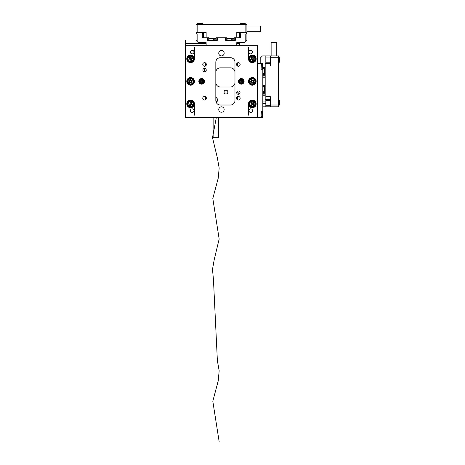 <?xml version="1.0" encoding="UTF-8"?>
<svg xmlns="http://www.w3.org/2000/svg" width="465" height="465" viewBox="0 0 465 465"><rect width="100%" height="100%" fill="white"/><g stroke="black" fill="none" stroke-linecap="round" stroke-linejoin="round"><path stroke-width="0.7" d="M217.219 98.696L216.388 97.685M215.83 97.127L216.713 98.01A2.813 2.813 0 0 1 216.713 101.992L217.469 99.382L216.266 102.44M225.967 90.146A1.912 1.912 0 0 0 224.054 92.064A1.912 1.912 0 0 0 225.967 93.977A1.912 1.912 0 0 0 227.885 92.064A1.912 1.912 0 0 0 225.967 90.146M215.83 72.354A4.505 4.505 0 0 1 220.334 67.849L230.471 67.849A4.505 4.505 0 0 1 234.976 72.354M234.976 82.491A4.505 4.505 0 0 1 230.471 86.996L220.334 86.996A4.505 4.505 0 0 1 215.83 82.491M206.257 97.627L206.257 98.882M206.257 70.099A1.691 1.691 0 0 0 204.571 68.413A1.691 1.691 0 0 0 202.88 70.099A1.691 1.691 0 0 0 204.571 71.79A1.691 1.691 0 0 0 206.257 70.099M205.135 70.099A0.564 0.564 0 0 0 204.571 69.535A0.564 0.564 0 0 0 204.007 70.099A0.564 0.564 0 0 0 204.571 70.663A0.564 0.564 0 0 0 205.135 70.099M240.045 92.622A1.691 1.691 0 0 0 238.359 90.937A1.691 1.691 0 0 0 236.668 92.622A1.691 1.691 0 0 0 238.359 94.314A1.691 1.691 0 0 0 240.045 92.622M237.789 92.622A0.564 0.564 0 0 1 238.359 92.058A0.564 0.564 0 0 1 238.923 92.622A0.564 0.564 0 0 1 238.359 93.192A0.564 0.564 0 0 1 237.789 92.622M204.455 81.363A2.813 2.813 0 0 0 201.641 78.544A2.813 2.813 0 0 0 198.828 81.363A2.813 2.813 0 0 0 201.641 84.177A2.813 2.813 0 0 0 204.455 81.363M244.102 81.363A2.813 2.813 0 0 0 241.283 78.544A2.813 2.813 0 0 0 238.469 81.363A2.813 2.813 0 0 0 241.283 84.177A2.813 2.813 0 0 0 244.102 81.363M218.759 109.519A2.703 2.703 0 0 1 221.462 106.816A2.703 2.703 0 0 1 224.165 109.519A2.703 2.703 0 0 1 221.462 112.222A2.703 2.703 0 0 1 218.759 109.519M218.759 53.208A2.703 2.703 0 0 1 221.462 50.505A2.703 2.703 0 0 1 224.165 53.208A2.703 2.703 0 0 1 221.462 55.91A2.703 2.703 0 0 1 218.759 53.208M240.161 64.466A1.802 1.802 0 0 0 238.359 62.665A1.802 1.802 0 0 0 236.557 64.466A1.802 1.802 0 0 0 238.359 66.274A1.802 1.802 0 0 0 240.161 64.466M240.161 98.255A1.802 1.802 0 0 0 238.359 96.453A1.802 1.802 0 0 0 236.557 98.255A1.802 1.802 0 0 0 238.359 100.056A1.802 1.802 0 0 0 240.161 98.255M206.373 98.255A1.802 1.802 0 0 0 204.571 96.453A1.802 1.802 0 0 0 202.769 98.255A1.802 1.802 0 0 0 204.571 100.056A1.802 1.802 0 0 0 206.373 98.255M206.373 64.466A1.802 1.802 0 0 0 204.571 62.665A1.802 1.802 0 0 0 202.769 64.466A1.802 1.802 0 0 0 204.571 66.274A1.802 1.802 0 0 0 206.373 64.466M252.547 110.647A1.802 1.802 0 0 0 250.745 108.845A1.802 1.802 0 0 0 248.944 110.647A1.802 1.802 0 0 0 250.745 112.449A1.802 1.802 0 0 0 252.547 110.647M193.986 110.647A1.802 1.802 0 0 0 192.185 108.845A1.802 1.802 0 0 0 190.377 110.647A1.802 1.802 0 0 0 192.185 112.449A1.802 1.802 0 0 0 193.986 110.647M252.547 52.08A1.802 1.802 0 0 0 250.745 50.278A1.802 1.802 0 0 0 248.944 52.08A1.802 1.802 0 0 0 250.745 53.882A1.802 1.802 0 0 0 252.547 52.08M193.986 52.08A1.802 1.802 0 0 0 192.185 50.278A1.802 1.802 0 0 0 190.377 52.08A1.802 1.802 0 0 0 192.185 53.882A1.802 1.802 0 0 0 193.986 52.08M256.151 58.84A3.83 3.83 0 0 0 252.321 55.01A3.83 3.83 0 0 0 248.49 58.84A3.83 3.83 0 0 0 252.321 62.665A3.83 3.83 0 0 0 256.151 58.84M256.151 81.363A3.83 3.83 0 0 0 252.321 77.533A3.83 3.83 0 0 0 248.49 81.363A3.83 3.83 0 0 0 252.321 85.194A3.83 3.83 0 0 0 256.151 81.363M256.151 103.887A3.83 3.83 0 0 0 252.321 100.056A3.83 3.83 0 0 0 248.49 103.887A3.83 3.83 0 0 0 252.321 107.717A3.83 3.83 0 0 0 256.151 103.887M194.434 58.84A3.83 3.83 0 0 0 190.604 55.01A3.83 3.83 0 0 0 186.773 58.84A3.83 3.83 0 0 0 190.604 62.665A3.83 3.83 0 0 0 194.434 58.84L194.434 47.575M194.434 81.363A3.83 3.83 0 0 0 190.604 77.533A3.83 3.83 0 0 0 186.773 81.363A3.83 3.83 0 0 0 190.604 85.194A3.83 3.83 0 0 0 194.434 81.363M194.434 103.887A3.83 3.83 0 0 0 190.604 100.056A3.83 3.83 0 0 0 186.773 103.887A3.83 3.83 0 0 0 190.604 107.717A3.83 3.83 0 0 0 194.434 103.887L194.434 115.151M257.5 45.326L185.425 45.326L185.425 117.401L257.5 117.401L257.5 45.326M230.471 57.712L220.334 57.712A4.505 4.505 0 0 0 215.83 62.217L215.83 100.51A4.505 4.505 0 0 0 220.334 105.014L230.471 105.014A4.505 4.505 0 0 0 234.976 100.51L234.976 62.217A4.505 4.505 0 0 0 230.471 57.712M205.019 70.442L205.019 69.762M205.019 66.216L205.019 62.723M205.019 99.998L205.019 96.511M205.699 99.661L205.699 96.848M205.699 65.873L205.699 63.06M237.906 92.285L237.906 92.965M237.906 96.511L237.906 99.998M237.906 62.723L237.906 66.216M237.231 63.06L237.231 65.873M237.231 96.848L237.231 99.661M248.49 115.151L248.49 103.887M248.49 58.84L248.49 47.575M189.214 55.759A3.377 3.377 0 0 1 193.684 57.451A3.377 3.377 0 0 1 191.993 61.921A3.377 3.377 0 0 1 187.523 60.229A3.377 3.377 0 0 1 189.214 55.759A3.377 3.377 0 0 1 193.684 57.451A3.377 3.377 0 0 1 191.993 61.921A3.377 3.377 0 0 1 187.523 60.229A3.377 3.377 0 0 1 189.214 55.759M190.737 58.038L190.272 57.009L189.453 57.381L189.918 58.41L188.778 59.165L189.145 59.991L190.47 59.642L190.935 60.665L191.754 60.293L191.406 58.974L192.434 58.509L192.062 57.689L189.918 58.41L190.47 59.642L191.406 58.974L190.272 57.009L189.453 57.381L189.918 58.41L190.737 58.038M189.214 78.283A3.377 3.377 0 0 1 193.684 79.974A3.377 3.377 0 0 1 191.993 84.444A3.377 3.377 0 0 1 187.523 82.753A3.377 3.377 0 0 1 189.214 78.283M190.737 80.561L190.272 79.532L189.453 79.904L189.918 80.933L188.778 81.695L189.145 82.514L190.173 82.049L190.935 83.189L191.754 82.822L191.295 81.794L192.434 81.032L192.062 80.213L189.918 80.933M190.47 82.166L191.295 81.794M189.801 81.23L190.173 82.049M191.406 81.497L191.034 80.672M187.401 102.806A3.377 3.377 0 0 1 191.685 100.684A3.377 3.377 0 0 1 193.806 104.962A3.377 3.377 0 0 1 189.528 107.09A3.377 3.377 0 0 1 187.401 102.806M190.109 103.242L189.04 102.887L188.755 103.736L189.964 104.381L189.604 105.45L190.458 105.741L191.103 104.532L192.167 104.887L192.458 104.032L191.388 103.678L191.609 102.323L190.755 102.033L189.819 104.096M191.103 104.532L191.388 103.678M189.964 104.381L190.819 104.672M191.249 103.393L190.394 103.102M250.931 55.759A3.377 3.377 0 0 1 255.401 57.451A3.377 3.377 0 0 1 253.71 61.921A3.377 3.377 0 0 1 249.24 60.229A3.377 3.377 0 0 1 250.931 55.759M252.454 58.038L251.989 57.009L251.17 57.381L251.635 58.41L250.496 59.165L250.862 59.991L252.187 59.642L252.652 60.665L253.472 60.293L253.123 58.974L254.152 58.509L253.78 57.689L251.635 58.41M252.187 59.642L253.012 59.27M251.519 58.706L251.891 59.526M253.123 58.974L252.751 58.148M254.826 106.159A3.377 3.377 0 0 1 250.048 106.386A3.377 3.377 0 0 1 249.821 101.614A3.377 3.377 0 0 1 254.593 101.387A3.377 3.377 0 0 1 254.826 106.159M252.518 104.677L253.355 105.433L253.96 104.765L253.123 104.009L253.867 102.858L253.198 102.248L252.443 103.085L251.292 102.341L250.681 103.009L251.519 103.765L250.775 104.916L251.443 105.526L253.123 104.009M252.123 103.096L251.519 103.765M253.111 103.689L252.443 103.085M251.536 104.084L252.199 104.689M250.931 78.283A3.377 3.377 0 0 1 255.401 79.974A3.377 3.377 0 0 1 253.71 84.444A3.377 3.377 0 0 1 249.24 82.753A3.377 3.377 0 0 1 250.931 78.283M252.454 80.561L251.989 79.532L251.17 79.904L251.635 80.933L250.496 81.695L250.862 82.514L251.891 82.049L252.652 83.189L253.472 82.822L253.012 81.794L254.152 81.032L253.78 80.213L251.635 80.933M252.187 82.166L253.012 81.794M251.519 81.23L251.891 82.049M253.123 81.497L252.751 80.672M200.578 79.004A2.592 2.592 0 0 1 204.001 80.3A2.592 2.592 0 0 1 202.705 83.723A2.592 2.592 0 0 1 199.282 82.427A2.592 2.592 0 0 1 200.578 79.004M201.775 80.561L201.403 79.742L200.584 80.108L200.956 80.933L200.02 81.602L200.392 82.421L201.211 82.049L201.88 82.985L202.699 82.613L202.327 81.794L203.263 81.125L202.897 80.306L201.775 80.561M202.24 81.59L201.868 80.765L201.049 81.137L201.415 81.956L202.327 81.619M240.219 79.004A2.592 2.592 0 0 1 243.648 80.3A2.592 2.592 0 0 1 242.346 83.723A2.592 2.592 0 0 1 238.923 82.427A2.592 2.592 0 0 1 240.219 79.004M241.416 80.561L241.044 79.742L240.225 80.108L240.597 80.933L239.661 81.602L240.033 82.421L240.853 82.049L241.521 82.985L242.341 82.613L242.085 81.497L242.904 81.125L242.538 80.306L241.416 80.561M241.881 81.59L241.509 80.765L240.69 81.137L241.062 81.956L241.969 81.619M192.062 57.689L191.034 58.148L191.406 58.974L192.434 58.509L192.062 57.689M191.754 60.293L191.295 59.27L190.47 59.642L190.935 60.665L191.754 60.293M189.145 59.991L190.173 59.526L189.801 58.706L188.778 59.165L189.145 59.991M196.009 32.486L203.443 32.486L202.316 34.061L197.137 34.061L197.137 41.495L196.009 40.368L196.009 24.378L246.915 24.378L246.915 40.368L245.787 41.495L245.787 34.061L240.608 34.061L239.481 32.486L246.915 32.486M197.811 24.378L197.811 32.486L206.146 32.486L206.146 36.991L236.778 36.991L236.778 32.486L245.113 32.486L245.113 24.378M206.146 36.991L203.897 36.991L203.897 32.486M239.033 32.486L239.033 36.991L236.778 36.991M246.915 31.696L260.429 31.696L260.429 26.063L246.915 26.063M185.425 45.326L185.425 40.007L196.009 40.007M208.739 40.007L209.076 40.007M215.83 40.007L216.173 40.007M226.757 40.007L227.094 40.007M233.854 40.007L234.191 40.007M239.481 45.326L239.481 42.623M185.425 43.385L206.146 43.385M236.778 43.385L239.481 43.385M265.835 96.679L265.835 66.047L270.339 66.047L270.339 55.91L278.448 55.91L278.448 106.816L270.339 106.816L270.339 96.679L265.835 96.679L265.835 98.929L270.339 98.929M265.835 66.047L265.835 63.792L270.339 63.792M276.762 55.91L276.762 42.396L271.13 42.396L271.13 55.91M265.05 94.087L262.818 94.087L265.05 94.087L265.05 99.382L270.339 99.382M262.818 76.068L265.05 76.068L265.05 86.659L262.818 86.659M260.202 63.345L260.202 58.16L262.458 55.91L270.339 55.91L270.339 57.038L265.835 57.038L265.835 55.91M270.339 63.345L265.05 63.345L265.05 68.634L262.818 68.634M265.835 63.345L265.835 57.038M265.835 106.816L265.835 105.689L270.339 105.689L270.339 106.816L262.818 106.816M262.818 103.608L265.835 103.608M265.835 101.916L262.818 101.916M265.835 105.689L265.835 99.382M240.608 34.061L240.608 37.775L235.313 37.775L235.313 40.368L225.63 40.368L225.63 37.775L217.294 37.775L217.294 40.368L207.611 40.368L207.611 37.775L202.316 37.775L202.316 34.061M207.611 37.775L208.739 37.775L208.739 40.368M225.63 37.775L226.757 37.775L226.757 40.368M216.173 40.368L216.173 37.775L217.294 37.775M197.137 41.495L198.264 42.623L206.146 42.623L206.146 45.326M236.778 45.326L236.778 42.623L244.666 42.623L245.787 41.495M239.481 37.775L239.481 32.934M203.443 32.934L203.443 37.775M234.191 40.368L234.191 37.775L235.313 37.775M197.137 34.061L196.009 32.934M246.915 32.934L245.787 34.061M262.818 111.548L262.818 116.5L261.127 116.5L261.127 111.548L262.818 111.548L262.818 63.345L257.5 63.345M257.5 117.401L262.818 117.401L262.818 116.5M262.818 69.198L261.127 69.198L261.127 64.246L262.818 64.246M278.448 62.554A9.009 9.009 0 0 0 279.064 62.42A0.674 0.674 0 0 0 279.575 61.764L279.575 58.16A0.674 0.674 0 0 0 279.064 57.509A9.009 9.009 0 0 0 278.448 57.375M279.575 61.543L279.575 60.642M278.448 105.352A9.009 9.009 0 0 0 279.064 105.218A0.674 0.674 0 0 0 279.575 104.561L279.575 100.957A0.674 0.674 0 0 0 279.064 100.306A9.009 9.009 0 0 0 278.448 100.173M279.575 102.085L279.575 101.184M279.575 104.334L279.575 103.433M245.45 24.378A9.009 9.009 0 0 0 245.317 23.762A0.674 0.674 0 0 0 244.666 23.25L241.062 23.25A0.674 0.674 0 0 0 240.405 23.762A9.009 9.009 0 0 0 240.271 24.378M202.653 24.378A9.009 9.009 0 0 0 202.525 23.762A0.674 0.674 0 0 0 201.868 23.25L198.264 23.25A0.674 0.674 0 0 0 197.608 23.762A9.009 9.009 0 0 0 197.474 24.378M201.641 23.25L200.514 23.25M230.471 38.194A11.247 4.731 90 0 1 230.983 38.13A11.247 4.731 90 0 1 231.093 38.136A11.247 4.731 90 0 1 232.314 38.583L232.384 39.24L231.361 39.24L231.297 38.583A11.247 4.731 -90 0 0 229.96 38.13A11.247 4.731 -90 0 0 229.85 38.136A11.247 4.731 -90 0 0 229.681 38.147M232.314 38.583L233.692 38.583A11.265 11.265 0 0 0 231.093 38.136M229.85 38.136A11.265 11.265 0 0 0 227.257 38.583L231.297 38.583M231.895 39.24L231.361 39.24M212.453 38.194A11.247 4.731 90 0 1 212.964 38.13A11.247 4.731 90 0 1 213.075 38.136A11.247 4.731 90 0 1 214.295 38.583L214.365 39.24L213.342 39.24L213.272 38.583A11.247 4.731 -90 0 0 211.941 38.13A11.247 4.731 -90 0 0 211.831 38.136A11.247 4.731 -90 0 0 211.662 38.147M214.295 38.583L215.673 38.583A11.265 11.265 0 0 0 213.075 38.136M211.831 38.136A11.265 11.265 0 0 0 209.238 38.583L213.272 38.583M213.877 39.24L213.342 39.24M262.649 114.024A11.259 3.365 180 0 1 262.702 114.344A11.259 3.365 180 0 1 262.702 114.378A11.259 3.365 180 0 1 262.516 114.954L262.028 115.012L262.028 114.367L262.516 114.309A11.259 3.365 0 0 0 262.702 113.698A11.259 3.365 0 0 0 262.702 113.669A11.259 3.365 0 0 0 262.696 113.629M262.516 114.954L262.516 116.093A11.265 11.265 0 0 0 262.702 114.378M262.702 113.669A11.265 11.265 0 0 0 262.516 111.955L262.516 114.309M262.028 114.698L262.028 114.367M262.649 66.722A11.259 3.365 180 0 1 262.702 67.041A11.259 3.365 180 0 1 262.702 67.076A11.259 3.365 180 0 1 262.516 67.658L262.028 67.71L262.028 67.065L262.516 67.012A11.259 3.365 0 0 0 262.702 66.402A11.259 3.365 0 0 0 262.702 66.367A11.259 3.365 0 0 0 262.696 66.326M262.516 67.658L262.516 68.791A11.265 11.265 0 0 0 262.702 67.076M262.702 66.367A11.265 11.265 0 0 0 262.516 64.652L262.516 67.012M262.028 67.396L262.028 67.065M264.632 90.373A11.247 4.731 180 0 1 264.695 90.884A11.247 4.731 180 0 1 264.69 90.995A11.247 4.731 180 0 1 264.242 92.215L263.585 92.285L263.585 91.262L264.242 91.192A11.247 4.731 0 0 0 264.695 89.861A11.247 4.731 0 0 0 264.69 89.751A11.247 4.731 0 0 0 264.678 89.582M264.242 92.215L264.242 93.587A11.265 11.265 0 0 0 264.69 90.995M264.69 89.751A11.265 11.265 0 0 0 264.242 87.153L264.242 91.192M263.585 91.791L263.585 91.262M264.632 72.354A11.247 4.731 180 0 1 264.695 72.866A11.247 4.731 180 0 1 264.69 72.976A11.247 4.731 180 0 1 264.242 74.197L263.585 74.266L263.585 73.243L264.242 73.174A11.247 4.731 0 0 0 264.695 71.843A11.247 4.731 0 0 0 264.69 71.732A11.247 4.731 0 0 0 264.678 71.564M264.242 74.197L264.242 75.568A11.265 11.265 0 0 0 264.69 72.976M264.69 71.732A11.265 11.265 0 0 0 264.242 69.134L264.242 73.174M263.585 73.772L263.585 73.243M218.498 137.675L213.127 137.675L213.127 117.401M216.347 117.401L212.499 137.675L217.376 157.943L219.172 168.08L218.213 178.217L212.813 198.491L219.166 239.033L214.284 259.301L212.493 269.438L213.452 279.575L217.376 360.666L219.172 370.797L218.213 380.934L212.813 401.208L219.166 441.75M189.267 55.876A3.255 3.255 0 0 1 193.568 57.503A3.255 3.255 0 0 1 191.94 61.804A3.255 3.255 0 0 1 187.639 60.177A3.255 3.255 0 0 1 189.267 55.876A3.255 3.255 0 0 1 193.568 57.503A3.255 3.255 0 0 1 191.94 61.804A3.255 3.255 0 0 1 187.639 60.177A3.255 3.255 0 0 1 189.267 55.876M189.54 56.474A2.592 2.592 0 0 1 192.969 57.776A2.592 2.592 0 0 1 191.667 61.2A2.592 2.592 0 0 1 188.244 59.904A2.592 2.592 0 0 1 189.54 56.474A2.592 2.592 0 0 1 192.969 57.776A2.592 2.592 0 0 1 191.667 61.2A2.592 2.592 0 0 1 188.244 59.904A2.592 2.592 0 0 1 189.54 56.474M189.267 78.399A3.255 3.255 0 0 1 193.568 80.027A3.255 3.255 0 0 1 191.94 84.328A3.255 3.255 0 0 1 187.639 82.7A3.255 3.255 0 0 1 189.267 78.399M189.54 79.004A2.592 2.592 0 0 1 192.969 80.3A2.592 2.592 0 0 1 191.667 83.723A2.592 2.592 0 0 1 188.244 82.427A2.592 2.592 0 0 1 189.54 79.004M187.523 102.846A3.255 3.255 0 0 1 191.644 100.806A3.255 3.255 0 0 1 193.69 104.927A3.255 3.255 0 0 1 189.569 106.967A3.255 3.255 0 0 1 187.523 102.846M188.151 103.061A2.592 2.592 0 0 1 191.429 101.434A2.592 2.592 0 0 1 193.062 104.712A2.592 2.592 0 0 1 189.778 106.34A2.592 2.592 0 0 1 188.151 103.061M250.984 55.876A3.255 3.255 0 0 1 255.285 57.503A3.255 3.255 0 0 1 253.657 61.804A3.255 3.255 0 0 1 249.356 60.177A3.255 3.255 0 0 1 250.984 55.876M251.257 56.474A2.592 2.592 0 0 1 254.681 57.776A2.592 2.592 0 0 1 253.384 61.2A2.592 2.592 0 0 1 249.961 59.904A2.592 2.592 0 0 1 251.257 56.474M254.727 106.072A3.255 3.255 0 0 1 250.135 106.293A3.255 3.255 0 0 1 249.914 101.701A3.255 3.255 0 0 1 254.506 101.48A3.255 3.255 0 0 1 254.727 106.072M254.239 105.625A2.592 2.592 0 0 1 250.583 105.805A2.592 2.592 0 0 1 250.403 102.143A2.592 2.592 0 0 1 254.064 101.969A2.592 2.592 0 0 1 254.239 105.625M250.984 78.399A3.255 3.255 0 0 1 255.285 80.027A3.255 3.255 0 0 1 253.657 84.328A3.255 3.255 0 0 1 249.356 82.7A3.255 3.255 0 0 1 250.984 78.399M251.257 79.004A2.592 2.592 0 0 1 254.681 80.3A2.592 2.592 0 0 1 253.384 83.723A2.592 2.592 0 0 1 249.961 82.427A2.592 2.592 0 0 1 251.257 79.004M200.63 79.12A2.459 2.459 0 0 1 203.879 80.352A2.459 2.459 0 0 1 202.653 83.601A2.459 2.459 0 0 1 199.404 82.375A2.459 2.459 0 0 1 200.63 79.12M200.903 79.718A1.802 1.802 0 0 1 203.286 80.619A1.802 1.802 0 0 1 202.38 83.003A1.802 1.802 0 0 1 199.996 82.102A1.802 1.802 0 0 1 200.903 79.718M240.277 79.12A2.459 2.459 0 0 1 243.526 80.352A2.459 2.459 0 0 1 242.294 83.601A2.459 2.459 0 0 1 239.045 82.375A2.459 2.459 0 0 1 240.277 79.12M240.544 79.718A1.802 1.802 0 0 1 242.928 80.619A1.802 1.802 0 0 1 242.027 83.003A1.802 1.802 0 0 1 239.644 82.102A1.802 1.802 0 0 1 240.544 79.718M278.448 57.712L270.339 57.712M270.339 105.014L278.448 105.014M265.835 62.217L270.339 62.217M262.818 67.512L265.05 67.512M265.05 95.215L262.818 95.215M262.818 85.531L265.05 85.531M265.05 77.196L262.818 77.196M270.339 100.51L265.835 100.51M279.064 62.42L279.064 57.509M279.064 105.218L279.064 100.306M245.317 23.762L240.405 23.762M202.525 23.762L197.608 23.762M231.361 38.798L227.094 38.798L227.094 40.141L233.628 40.368M232.384 38.798L233.854 38.798L233.854 40.141M213.342 38.798L209.076 38.798L209.076 40.141L215.609 40.368M214.365 38.798L215.83 38.798L215.83 40.141M262.295 114.367L262.295 111.769L261.353 111.769L261.127 116.052M262.295 115.012L262.295 116.273L261.353 116.273M262.295 67.065L262.295 64.466L261.353 64.466L261.127 68.75M262.295 67.71L262.295 68.977L261.353 68.977M262.818 86.996L264.027 86.996L264.027 91.262M264.027 92.285L264.027 93.75L262.818 93.75M262.818 68.977L264.027 68.977L264.027 73.243M264.027 74.266L264.027 75.731L262.818 75.731M218.533 137.675L218.533 117.401"/></g></svg>
